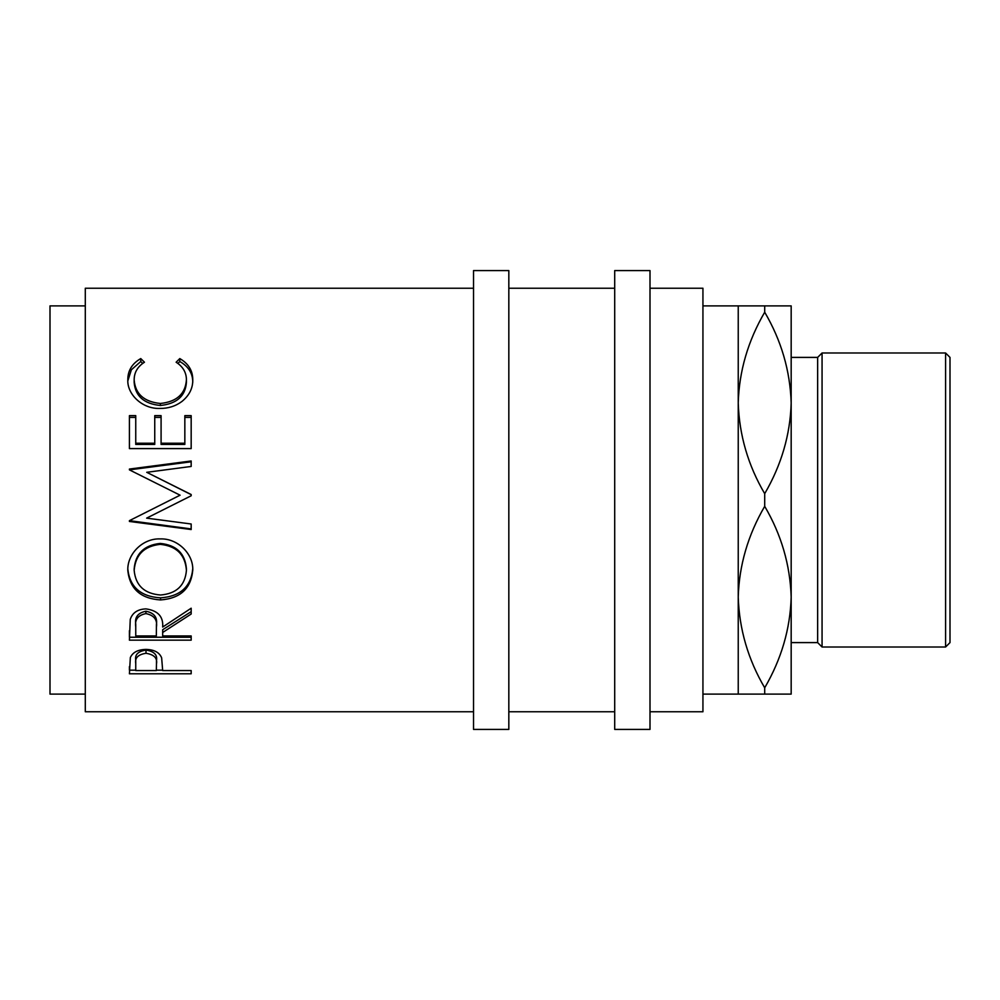 <?xml version="1.0" encoding="UTF-8"?>
<svg xmlns="http://www.w3.org/2000/svg" width="1000" height="1000" viewBox="0 0 1000 1000"><rect width="100%" height="100%" fill="white"/><g stroke="black" fill="none" stroke-linecap="round" stroke-linejoin="round"><path stroke-width="1.5" d="M129.412 673.787L130.338 657.55C132.713 652.325 137.925 649.613 145.975 649.4C154.262 649.625 159.488 652.45 161.65 657.875L162.675 670.562L191.175 670.562L191.175 673.787L129.412 673.787M162.675 632.475L162.675 635.95L191.175 635.95L191.175 640.163L129.412 640.163L130.25 619.375C132.463 612.737 137.688 609.237 145.925 608.888C157.887 610.562 163.475 616.625 162.675 627.05L191.175 608.212L191.175 614.038L162.675 632.475L162.675 629.712L191.175 611.663L191.175 608.212M127.825 570.625C126.962 554.125 142.688 538.125 160.275 538.913C177.638 538.212 193.475 553.85 192.763 570.15C191.062 588.55 180.338 598.475 160.562 599.938C140.725 598.675 129.812 588.9 127.825 570.625M182.763 500L146.637 518.138L191.175 495.775L191.175 494.525L146.738 472.312L191.175 466.45L191.175 460.975L129.412 469.062L129.412 469.862L191.175 461.788L191.175 466.45M146.637 518.138L191.175 524L191.175 529.538L129.412 521.45L129.412 520.662L180.087 495.188L129.412 469.862M129.412 448.6L129.412 415.637L135.75 415.637L135.75 443.237L154.75 443.237L154.75 415.637L161.088 415.637L161.088 443.237L184.838 443.237L184.838 415.637L191.175 415.637L191.175 448.6L129.412 448.6L129.412 417.4L135.75 417.4M140.75 358.575L144.462 362.225C137.562 366.625 134.125 372.55 134.162 380.012C135.312 393.975 144.05 401.788 160.35 403.475C176.812 401.75 185.5 393.825 186.425 379.688C186.337 372.413 182.913 366.587 176.125 362.225L179.8 358.575C188.45 363.6 192.763 370.637 192.763 379.663C192.975 388.1 189.375 395.363 181.962 401.438C175.613 406.163 168.263 408.5 159.938 408.438C142.238 409.15 126.925 394.137 127.825 379.725C127.775 370.625 132.088 363.575 140.75 358.575L140.75 361.525L142.7 363.4M473.525 288.238L85.3 288.238L85.3 711.762L473.525 711.762M85.3 305.887L50 305.887L50 694.112L85.3 694.112M508.825 729.412L508.825 270.587L473.525 270.587L473.525 729.412L508.825 729.412M650 729.412L650 270.587L614.7 270.587L614.7 729.412L650 729.412M945.588 352.987L950 357.4L950 642.6L945.588 647.013L945.588 352.987L822.062 352.987L822.062 647.013L817.65 642.6L817.65 357.4L822.062 352.987M945.588 647.013L822.062 647.013M817.65 357.4L791.175 357.4L791.175 694.112L702.938 694.112M817.65 642.6L791.175 642.6L791.175 597.062C790.275 628.763 781.45 659 764.7 687.8L764.7 694.112M791.175 402.938C790.275 434.637 781.45 464.888 764.7 493.675C748.075 465.325 739.25 435.075 738.238 402.938C739.137 371.238 747.962 341 764.7 312.2C781.338 340.562 790.163 370.812 791.175 402.938L791.175 305.887L738.238 305.887L738.238 694.112M738.238 305.887L702.938 305.887M650 711.762L702.938 711.762L702.938 288.238L650 288.238M614.7 288.238L508.825 288.238M614.7 711.762L508.825 711.762M764.7 305.887L764.7 312.2M764.7 687.8C748.075 659.438 739.25 629.188 738.238 597.062C739.137 565.363 747.962 535.112 764.7 506.325C781.338 534.675 790.163 564.925 791.175 597.062M764.7 493.675L764.7 506.325M160.538 595.013C176.525 593.663 185.15 585.438 186.425 570.363C185.212 554.688 176.5 546.013 160.263 544.35C144.15 546.112 135.463 554.788 134.162 570.363C135.6 585.525 144.4 593.737 160.538 595.013M156.425 624.45L156.425 627.1C157.537 619.738 154.037 615.237 145.912 613.6C137.988 615.212 134.6 619.637 135.75 626.875L135.75 635.95L156.337 635.95L156.425 624.425C157.537 617.238 154.037 612.837 145.912 611.237C138 612.812 134.6 617.137 135.75 624.237L135.75 626.875L135.75 624.237M135.75 660.225L135.75 670.562L156.337 670.562L156.475 663.913C157.55 658.125 154.062 654.575 146 653.275C138.1 654.513 134.675 657.962 135.75 663.625L135.75 660.225C134.675 654.675 138.1 651.3 146 650.088L146 653.275M160.263 544.35L160.263 543.425C176.488 545.05 185.212 553.538 186.425 568.9L186.425 570.363M160.263 543.425C144.15 545.15 135.45 553.638 134.162 568.9L134.162 570.363M145.912 613.6L145.912 611.237M156.475 660.5L156.475 663.913L156.475 660.5C157.55 654.837 154.062 651.35 146 650.088M127.863 380.775L131.387 369.775L140.75 361.525M177.838 363.425L179.8 361.525C188.45 366.45 192.763 373.325 192.763 382.163M134.162 380.012L134.162 382.512C135.312 396.175 144.05 403.837 160.35 405.487C176.8 403.8 185.5 396.037 186.425 382.2L186.425 379.688M191.175 448.6L191.175 417.4L184.838 417.4M161.088 443.237L161.088 444.425L184.838 444.425L184.838 443.237M154.75 417.4L161.088 417.4M135.75 443.237L135.75 444.425L154.75 444.425L154.75 443.237M129.412 520.662L191.175 528.925L191.175 524M191.175 495.775L191.175 494.637L146.738 472.312M170.538 500L180.087 495.188M192.763 568.7C191.075 586.7 180.338 596.425 160.562 597.85C140.725 596.613 129.812 587.05 127.825 569.15M191.175 635.95L191.175 637.238L129.412 637.238L129.412 630.662M162.675 670.175L156.337 670.175M135.75 670.175L129.412 670.175L129.412 666.587M179.8 358.575L179.8 361.525M160.35 403.475L160.35 405.487M160.562 599.938L160.562 597.85M191.175 673.787L191.175 670.562"/></g></svg>
